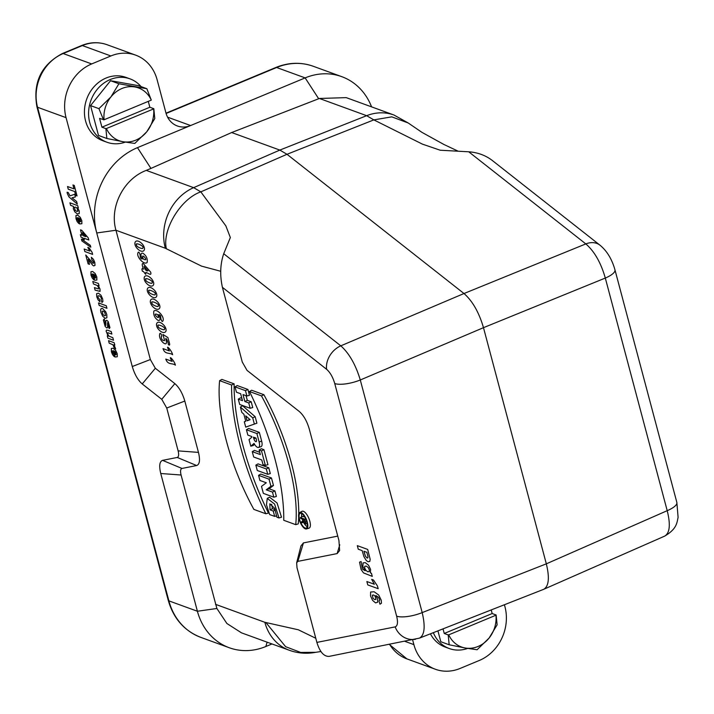 <?xml version="1.0" encoding="UTF-8"?>
<svg xmlns="http://www.w3.org/2000/svg" width="714" height="714" viewBox="0 0 714 714"><rect width="100%" height="100%" fill="white"/><g stroke="black" fill="none" stroke-linecap="round" stroke-linejoin="round"><path stroke-width="1.07" d="M301.799 513.625A7.729 2.963 -112.6 0 0 301.71 516.838M302.218 518.998A7.729 2.963 -112.6 0 0 302.843 520.756M304.2 523.442A7.729 2.963 -112.6 0 0 307.234 526.691M300.407 517.579L304.717 519.149L305.521 522.157A2.561 0.982 67.4 0 1 305.289 524.103A2.561 0.982 67.4 0 1 303.236 521.568L301.799 522.809L301.549 521.863L302.977 520.64L302.575 519.132L300.639 518.418L300.407 517.579L302.638 516.32L304.842 517.123M271.472 477.978L260.78 474.078L258.557 475.346L259.914 480.451L266.286 482.771L261.494 486.377L263.35 493.374L273.819 497.185L276.389 496.453L274.908 490.902L269.08 488.778L273.471 485.466L271.472 477.978L269.026 479.156L258.557 475.346M252.247 451.632L253.675 456.996L261.779 459.95L262.993 464.537L265.358 465.394L267.928 464.671L263.939 449.677L261.351 448.731L259.128 449.998L260.351 454.586L252.247 451.632L254.47 450.373L259.735 452.292M244.304 421.787L245.723 427.124L256.897 423.188L255.175 416.726L242.59 405.731L240.395 407.078L241.814 412.415L243.876 414.218L245.75 421.26L244.304 421.787L245.687 421.046M234.121 383.855L221.893 379.402L219.617 380.642A121.282 46.464 -112.6 0 0 253.872 509.403L265.849 513.768L268.5 513.071A144.567 55.389 67.4 0 1 234.121 383.855L231.586 385.007L219.617 380.642M306.511 528.94L309.001 528.173A9.13 3.499 -112.6 0 0 308.841 518.355A9.13 3.499 -112.6 0 0 301.986 511.322L299.693 512.545A8.889 3.4 -112.6 0 0 299.112 519.203A8.889 3.4 -112.6 0 0 305.387 528.869A8.889 3.4 -112.6 0 0 306.511 528.94A8.889 3.4 -112.6 0 0 306.36 519.39A8.889 3.4 -112.6 0 0 299.693 512.545M268.759 467.768L258.066 463.877L255.844 465.135L257.272 470.499L267.732 474.31L270.303 473.587L268.759 467.768L266.304 468.946L255.844 465.135M303.441 542.908L297.854 561.374L296.658 562.828L300.951 545.933L303.441 542.908L337.758 536.107M220.706 271.275L201.553 266.135L165.309 248.231L115.954 230.247C109.242 207.096 123.593 178.893 146.263 170.387L193.646 187.648L279.826 150.083L231.657 132.536L319.399 98.47L346.219 97.631L393.976 115.025A47.767 41.617 110 0 0 366.648 115.686L319.399 98.47M150.351 359.553L115.954 230.247L96.747 232.978L132.277 366.523L150.351 359.553L155.331 368.263L142.229 383.945L161.757 399.313L174.859 383.623L155.331 368.263M174.859 383.623C179.187 387.434 182.507 393.244 184.81 401.054L166.737 408.024L178.134 450.882L198.465 452.39L184.81 401.054M198.465 452.39C200.277 460.021 199.67 464.403 196.653 465.537L177.233 457.451L162.56 460.36L181.981 468.446L196.653 465.537M181.981 468.446C180.472 469.009 180.178 471.204 181.079 475.015L160.748 473.507L197.403 611.246A62.377 54.344 110 0 0 229.248 647.732A62.377 54.344 110 0 0 265.867 646.491L267.107 642.172M215.476 604.312L264.84 622.296A47.767 41.617 110 0 0 289.232 650.231L241.475 632.836L226.891 623.5L216.886 608.48L181.079 475.015M264.84 622.296L298.318 629.784L315.784 638.271M271.632 504.289L272.445 508.671L275.167 509.662M270.017 509.858L273.239 511.037L274.667 516.392L269.66 514.571L266.483 504.816L267.25 498.399L269.544 497.176L277.068 502.977L281.503 517.222L278.969 517.962L276.871 517.195L274.64 508.297L269.856 503.807L270.017 509.858L272.445 508.671M250.801 446.196L254.032 443.412A7.167 2.749 -112.6 0 0 258.495 447.455L260.976 446.687A7.417 2.838 -112.6 0 0 261.645 441.047L259.334 432.363L248.642 428.471L246.419 429.73L247.847 435.094L251.739 436.513L251.899 437.138L249.043 439.592L250.801 446.196L253.184 445.527L254.559 444.34M238.271 399.108L239.699 404.472L250.168 408.283L248.74 402.919L244.848 401.509L243.01 394.592L246.901 396.011L249.472 395.279L247.919 389.46L237.226 385.569L235.004 386.836L236.432 392.2L240.645 393.726L242.483 400.643L238.271 399.108L240.493 397.841L241.876 398.35M250.168 408.283L252.738 407.551L251.185 401.741L247.303 400.322L246.071 395.708M249.489 391.531L261.467 395.886A121.282 46.464 67.4 0 1 295.73 524.656L283.753 520.292A144.808 55.478 -112.6 0 0 249.489 391.531L251.64 390.237L263.868 394.69A121.523 46.562 67.4 0 1 298.764 513.91M298.702 517.177A121.523 46.562 67.4 0 1 298.247 523.906L295.73 524.656M141.069 86.608A33.719 29.372 110 0 0 130.028 78.87L125.887 77.362A33.719 29.372 110 0 0 86.742 98.987A33.719 29.372 110 0 0 102.807 140.729L106.948 142.238A33.719 29.372 110 0 0 125.307 142.122M137.463 147.646L190.602 125.548A22.482 19.581 -70 0 1 177.402 125.994A22.482 19.581 -70 0 1 165.925 112.848L157.125 79.772A42.144 36.717 110 0 0 135.606 55.121A42.144 36.717 110 0 0 110.866 55.96L91.695 63.93A42.144 36.717 110 0 0 66.063 117.649L96.747 232.978A66.955 58.325 110 0 1 137.463 147.646L150.949 168.424L231.657 132.536M430.417 633.818A33.719 29.372 110 0 0 445.125 647.027L449.276 648.535A33.719 29.372 110 0 0 467.625 648.419M412.612 639.824L413.888 644.617A42.144 36.717 110 0 0 435.406 669.268A42.144 36.717 110 0 0 460.146 668.429L479.317 660.459A42.144 36.717 110 0 0 504.95 606.739L504.414 604.74M160.748 473.507C158.936 465.876 159.543 461.494 162.56 460.36M177.233 457.451C178.741 456.889 179.035 454.693 178.134 450.882M166.737 408.024L161.757 399.313M142.229 383.945C137.9 380.143 134.58 374.332 132.277 366.523M150.949 168.424L146.263 170.387M167.585 117.167L190.602 125.548L305.146 77.897L276.63 67.509L166.103 113.49M271.98 643.948L265.867 646.491M297.854 561.374L337.124 553.591L339.623 550.556L338.927 540.516L309.224 428.864C306.931 421.099 303.628 415.316 299.327 411.523L247.044 370.396L242.287 362.069L222.402 287.314C219.787 275.238 220.233 264.037 223.714 253.729L340.801 345.835L463.993 293.525L287.001 154.286L200.821 191.861L225.865 225.892L230.345 237.539L223.714 253.729M296.658 562.828L296.988 567.648L316.882 642.404L395.154 626.892A19.671 18.118 78.8 0 0 415.539 639.244M395.154 626.892C397.627 625.973 398.117 622.394 396.636 616.155A19.671 6.033 165.1 0 0 422.188 612.603L546.326 563.837L483.485 327.672L360.293 379.982C355.688 364.72 349.191 353.332 340.801 345.835A19.671 14.985 128.2 0 0 326.619 369.308C330.163 372.413 332.867 377.153 334.741 383.534A19.671 6.033 -14.9 0 0 360.293 379.982L422.188 612.603C425.49 626.705 424.58 635.21 419.484 638.111M599.903 245.125A19.671 14.985 -51.8 0 0 585.819 243.911C594.414 251.328 600.911 262.707 605.311 278.058L483.485 327.672C478.987 312.366 472.489 300.978 463.993 293.525L585.819 243.911L468.732 151.796L440.226 150.226L422.411 144.13L373.833 119.89L287.001 154.286L279.826 150.083L366.648 115.686L373.833 119.89L391.781 116.846L408.238 122.995L421.992 132.385L443.849 144.451L458.236 151.225M468.732 151.796C477.657 152.439 485.466 155.295 492.169 160.373L599.983 245.188C606.945 250.926 611.934 259.137 614.95 269.812L676.854 502.442L678.104 517.373C676.881 522.612 677.015 528.869 664.689 536.107M337.124 553.591L339.784 544.809M543.613 589.345L419.475 638.12L329.136 656.371C323.915 656.648 319.827 651.989 316.882 642.404M543.845 589.246L664.725 536.089C669.821 532.974 670.66 524.504 667.206 510.68L605.311 278.058A19.671 6.033 165.1 0 0 614.977 269.901M676.872 502.531A19.671 6.033 165.1 0 1 667.206 510.68L546.326 563.837C549.682 577.697 548.843 586.176 543.818 589.255L543.631 589.336M371.575 106.859A62.377 54.344 110 0 0 341.756 76.657A62.377 54.344 110 0 0 305.146 77.897L318.685 98.755M273.239 511.037L275.292 510.037M274.667 516.392L276.648 515.829M267.25 498.399L274.578 504.013L278.969 517.962M267.732 474.31L266.304 468.946M253.452 437.138L255.951 438.048L256.371 439.628A2.704 1.035 67.4 0 1 256.192 441.654A2.704 1.035 67.4 0 1 253.872 438.717L253.452 437.138M258.495 447.455A7.167 2.749 -112.6 0 0 259.137 442.002L256.888 433.541L246.419 429.73M256.888 433.541L259.334 432.363M246.901 396.011L245.473 390.647L235.004 386.836M245.473 390.647L247.919 389.46M248.74 402.919L251.185 401.741M244.848 401.509L247.303 400.322M261.467 395.886L263.868 394.69M305.164 528.03A7.97 3.052 -112.6 0 0 306.377 528.012A7.97 3.052 -112.6 0 0 306.038 519.524A7.97 3.052 -112.6 0 0 300.255 513.295A7.97 3.052 -112.6 0 0 299.541 519.355A7.97 3.052 -112.6 0 0 305.164 528.03M265.849 513.768A144.808 55.478 67.4 0 1 231.586 385.007M247.053 420.787L250.105 419.671L245.741 415.851L247.053 420.787L249.802 419.404M245.723 427.124L256.897 423.188M254.345 423.982L252.711 417.851L255.175 416.726M252.711 417.851L240.395 407.078M249.347 419.002L249.481 419.52M265.358 465.394L261.494 450.864L259.128 449.998M261.494 450.864L263.939 449.677M273.819 497.185L272.462 492.08L274.908 490.902M272.462 492.08L266.233 489.813L269.08 488.778M266.233 489.813L270.918 486.279L273.471 485.466M270.918 486.279L269.026 479.156M304.521 519.837L303.004 519.283L303.575 521.452A1.651 0.634 -112.6 0 0 304.994 523.237A1.651 0.634 -112.6 0 0 305.101 522.005L304.521 519.837M304.717 519.149L305.672 518.694M301.799 522.809L303.521 522.318M130.028 78.87A33.719 29.372 110 0 0 90.892 100.504A33.719 29.372 110 0 0 106.948 142.238M103.539 119.836L98.925 108.653L110.92 96.934L118.917 83.761L146.852 88.715L138.48 85.662L110.554 80.718L90.553 105.601L98.496 135.446L106.859 138.489L105.877 128.627L101.915 127.181L99.576 118.399L104.074 119.765L151.306 100.112A28.096 24.481 110 0 0 134.884 86.965A28.096 24.481 110 0 0 110.92 96.934A28.096 24.481 110 0 0 104.074 119.765M101.915 127.181L149.842 107.243L153.805 108.689L154.786 118.551L146.798 131.733L134.794 143.443L122.835 141.693A28.096 24.481 110 0 0 146.798 131.733A28.096 24.481 110 0 0 153.644 108.903L106.413 128.547A28.096 24.481 110 0 0 122.835 141.693L106.859 138.489M151.306 100.112L146.852 88.715M148.28 101.37L149.842 107.243M106.413 128.547L105.877 128.627M98.925 108.653L90.553 105.601M118.917 83.761L110.554 80.718M433.344 632.666A33.719 29.372 110 0 0 449.276 648.535M437.923 630.864L440.815 641.743L449.186 644.787L448.205 634.924L444.242 633.479L443.01 628.864M444.242 633.479L492.169 613.54L496.132 614.986L497.114 624.848L489.117 638.021L477.113 649.74L465.153 647.991A28.096 24.481 110 0 0 489.117 638.021A28.096 24.481 110 0 0 495.962 615.2L448.731 634.844A28.096 24.481 110 0 0 465.153 647.991L449.186 644.787M491.205 609.934L492.169 613.54M448.731 634.844L448.205 634.924M72.953 184.971L74.274 185.444L77.058 195.922L75.746 195.44L74.702 191.539L68.241 189.192L67.535 186.524L73.997 188.88L72.953 184.971M74.684 194.279L75.398 196.966L72.007 197.796L76.603 201.482L77.299 204.097L68.919 196.885L67.366 193.664L67.08 192.262L68.187 192.468L69.999 195.859L74.684 194.279M69.936 202.812L77.71 205.641L78.335 207.997L77.505 207.694L79.254 211.023L79.236 213.566L77.398 213.941L74.899 211.978L73.364 208.863L73.444 206.373L70.606 205.337L69.936 202.812M79.656 223.964L77.969 217.636L77.094 217.868L77.121 219.189L78.353 221.09L78.772 223.518L77.121 221.536L75.996 218.761L75.979 215.423L77.665 215.182L80.191 217.226L81.815 220.653L81.878 223.714L79.656 223.964M78.888 218.011L79.897 221.786L80.727 221.581L79.995 218.895L78.888 218.011M80.477 229.854L81.78 230.327L88.241 237.851L88.804 239.975L83.877 238.173L84.306 239.806L83.002 239.333L82.565 237.7L80.994 237.128L80.343 234.683L81.914 235.254L80.477 229.854M82.413 232.702L83.226 235.727L85.876 236.691L82.413 232.702M81.896 240.966L81.405 239.11L90.312 245.304L90.821 247.196L81.896 240.966M87.786 247.392L89.134 247.883L92.097 252.337L92.641 254.389L84.832 251.542L84.163 249.016L89.777 251.069L87.786 247.392M91.856 259.762L91.338 257.299L93.48 259.352L94.801 262.52L94.998 265.358L93.757 265.911L92.668 265.224L88.161 259.343L89.491 264.358L88.108 263.859L85.751 254.996L92.972 263.332L93.614 263.163L93.552 262.002L91.856 259.762M94.632 280.272L92.945 273.935L92.079 274.176L92.097 275.497L93.329 277.398L93.757 279.826L92.106 277.835L90.981 275.06L90.955 271.722L92.65 271.49L95.167 273.524L96.801 276.952L96.863 280.013L94.632 280.272M93.873 274.319L94.882 278.094L95.712 277.88L94.98 275.193L93.873 274.319M92.784 281.441L98.425 283.494L99.05 285.841L98.22 285.538L100.014 289.027L100.067 291.374L95.105 290.143L94.435 287.617L98.443 288.929L98.639 287.733L97.354 285.555L93.463 283.967L92.784 281.441M101.968 302.468L101.04 299.889L101.468 298.488L100.683 296.837L99.246 295.801L97.979 295.864L97.979 297.247L99.532 299.461L99.942 301.843L98.032 299.818L96.729 296.685L96.622 293.632L98.452 293.168L100.951 295.212L102.629 298.871L102.923 301.486L101.968 302.468M98.514 302.941L106.288 305.779L106.957 308.296L99.184 305.467L98.514 302.941M104.235 318.997L105.136 321.621L104.797 323.335L105.886 325.37L105.788 320.907L106.752 320.238L108.242 321.666L109.947 327.655L109.18 328.565L107.564 322.648L107.662 327.592L106.761 327.976L105.136 326.396L103.36 320.024L104.235 318.997M107.644 330.243L111.205 331.546L111.884 334.072L107.876 332.733L107.68 333.965L108.903 336.098L112.848 337.704L113.517 340.23L107.885 338.177L107.261 335.83L108.109 336.133L106.083 330.984L106.484 330.127L107.644 330.243M108.555 340.685L114.186 342.738L114.811 345.085L114.008 344.791L115.677 348.869L114.169 347.611L112.91 344.746L109.224 343.211L108.555 340.685M115.052 357.009L113.365 350.681L112.5 350.913L112.517 352.243L113.749 354.144L114.178 356.572L112.517 354.581L111.393 351.806L111.375 348.468L113.071 348.227L115.588 350.271L117.221 353.698L117.283 356.759L115.052 357.009M114.294 351.056L115.302 354.831L116.132 354.626L115.4 351.94L114.294 351.056M357.321 545.657L367.683 549.432L370.164 559.285L369.825 561.445L368.076 561.731L366.318 560.561L363.917 556.679L362.176 550.628L358.258 549.2L357.321 545.657M366.88 552.341L363.935 551.27L365.363 556.081L367.076 558.062L367.862 557.839L367.942 556.581L366.88 552.341M370.387 572.869L371.441 573.253L372.28 576.403L363.453 572.851L361.079 569.424L359.544 562.159L361.088 561.516L362.364 568.996L365.095 570.745L362.864 566.488L363.06 562.891L365.265 562.632L368.558 565.22L370.575 569.415L370.387 572.869M371.691 579.357L373.493 580.018L377.447 585.962L378.17 588.693L367.764 584.9L366.862 581.535L374.359 584.257L371.691 579.357M379.964 604.205L378.884 600.858L379.598 600.554L379.536 599.349L378.491 597.341L375.885 595.556L377.59 599.001L377.608 602.277L375.564 602.893L372.583 600.376L370.539 595.958L370.602 592.022L374.145 591.772L378.723 595.048L381.222 600.153L381.446 603.232L379.964 604.205M142.372 244.072C147.512 250.543 142.327 254.291 136.972 248.213C132.358 242.831 135.919 237.351 142.372 244.072M142.818 248.124C144.763 245.803 134.178 241.823 136.579 245.018C135.776 246.732 143.264 249.525 142.818 248.124M137.9 252.917C138.543 251.408 139.275 252.087 140.096 254.96L140.444 257.95C142.443 259.717 142.693 259.236 141.193 256.504C140.596 253.934 141.176 252.836 142.934 253.238C146.343 255.63 147.753 258.709 147.146 262.466C144.237 265.492 136.294 256.888 137.9 252.917M143.318 258.977C150.297 262.939 140.024 250.712 143.318 258.977M142.443 271.32C141.55 268.696 141.899 267.991 143.478 269.187C141.872 264.939 141.827 263.073 143.335 263.609L150.654 272.132C152.091 277.023 147.164 272.088 145.701 272.507C146.513 277.362 143.719 270.365 142.443 271.32M144.049 266.295C144.835 269.642 146.138 271.15 147.977 270.829L144.049 266.295M151.636 278.888C156.777 285.359 151.591 289.108 146.236 283.03C141.622 277.648 145.183 272.159 151.636 278.888M152.082 282.94C154.028 280.62 143.443 276.63 145.834 279.834C145.04 281.548 152.528 284.342 152.082 282.94M154.724 290.491C159.865 296.962 154.67 300.71 149.324 294.632C144.71 289.25 148.271 283.77 154.724 290.491M155.17 294.543C157.116 292.231 146.531 288.242 148.923 291.437C148.128 293.151 155.616 295.944 155.17 294.543M157.812 302.093C162.953 308.573 157.758 312.321 152.412 306.244C147.798 300.853 151.359 295.373 157.812 302.093M158.258 306.145C160.204 303.834 149.619 299.844 152.011 303.039C151.216 304.753 158.704 307.555 158.258 306.145M163.051 320.648C162.426 322.184 161.703 321.514 160.882 318.631L160.543 315.65C158.544 313.857 158.285 314.33 159.784 317.061C160.373 319.667 159.802 320.764 158.053 320.363C154.635 317.98 153.233 314.901 153.84 311.125C156.741 308.153 164.648 316.597 163.051 320.648M157.669 314.624C150.6 311.554 161.578 322.603 157.669 314.624M163.988 325.307C169.129 331.778 163.934 335.526 158.588 329.449C153.974 324.067 157.535 318.587 163.988 325.307M164.434 329.359C166.38 327.039 155.795 323.058 158.187 326.253C157.392 327.967 164.88 330.76 164.434 329.359M159.668 334.348C159.909 331.18 162.935 336.392 161.239 336.74C161.391 339.409 162.515 340.694 164.622 340.596L162.944 334.438L167.924 337.579C168.459 340.516 171.262 346.942 168.361 344.576C168.388 341.578 164.604 335.339 166.112 340.239C168.486 348.691 158.133 340.319 159.668 334.348M172.627 354.715C169.539 352.261 165.014 354.831 163.015 348.628L169.379 350.949C164.211 342.782 171.583 349.887 172.627 354.715M175.403 365.166C172.324 362.721 167.799 365.291 165.8 359.08L172.163 361.4C166.996 353.234 174.368 360.338 175.403 365.166M75.648 207.149L74.417 207.274L75.184 210.282L76.71 211.371L77.862 211.246L77.067 208.22L75.648 207.149M101.129 308.546L102.611 308.528L105.743 311.813L106.788 314.49L106.904 317.739L105.172 318.355L102.682 316.195L100.906 312.366L100.585 309.983L101.129 308.546M103.218 311.09L102.12 311.295L103.003 314.615L104.476 315.758L105.565 315.552L104.681 312.232L103.218 311.09M366.3 566.122L364.756 566.273L364.711 568.005L365.836 570.299L367.755 571.771L369.272 571.584L369.281 569.727L368.201 567.532L366.3 566.122M375.1 596.136L373.601 594.985L372.306 595.19L373.083 598.448L374.663 599.581L375.966 599.448L375.1 596.136M66.063 117.649L37.547 107.261L168.888 600.867L197.403 611.246L216.886 608.48M110.866 55.96L82.351 45.571L63.18 53.541L91.695 63.93M404.918 641.351L413.888 644.617M396.636 616.155L334.741 383.534M326.619 369.308L222.402 287.314M389.63 644.385A42.144 36.717 110 0 0 406.891 658.879L435.406 669.268M81.566 45.553C90.169 42.064 98.675 41.787 107.091 44.732A42.144 36.717 110 0 0 82.351 45.571A5.623 2.151 67.4 0 0 81.566 45.553L62.395 53.523A5.623 2.151 67.4 0 1 63.18 53.541A42.144 36.717 110 0 0 37.547 107.261A5.623 1.723 165.1 0 1 36.914 106.716C32.746 82.547 41.242 64.813 62.395 53.523M165.309 248.231A47.767 41.617 110 0 1 193.646 187.648L200.821 191.861C180.669 198.778 161.899 229.837 166.389 248.865M289.232 650.231L289.232 650.231C297.809 653.346 306.672 654.033 315.802 652.31L300.701 652.444L285.636 646.688L265.778 622.394M36.914 106.716L168.245 600.313A5.623 1.723 165.1 0 0 168.888 600.867A62.377 54.344 110 0 0 200.732 637.343L229.248 647.732M275.845 67.491C288.483 62.368 300.951 61.957 313.25 66.268A62.377 54.344 110 0 0 276.63 67.509A5.623 2.151 67.4 0 0 275.845 67.491L166.014 113.178M253.872 438.717L255.791 437.985M259.137 442.002L261.645 441.047M303.575 521.452L304.824 520.97M305.521 522.157L306.788 521.675M107.091 44.732L135.606 55.121M393.976 115.025L408.238 122.995M315.802 652.31L320.907 651.525M313.25 66.268L341.756 76.657M168.245 600.313C173.466 618.511 184.292 630.855 200.732 637.343M389.353 644.439L406.891 658.879M305.289 524.103L307.216 523.514"/></g></svg>
